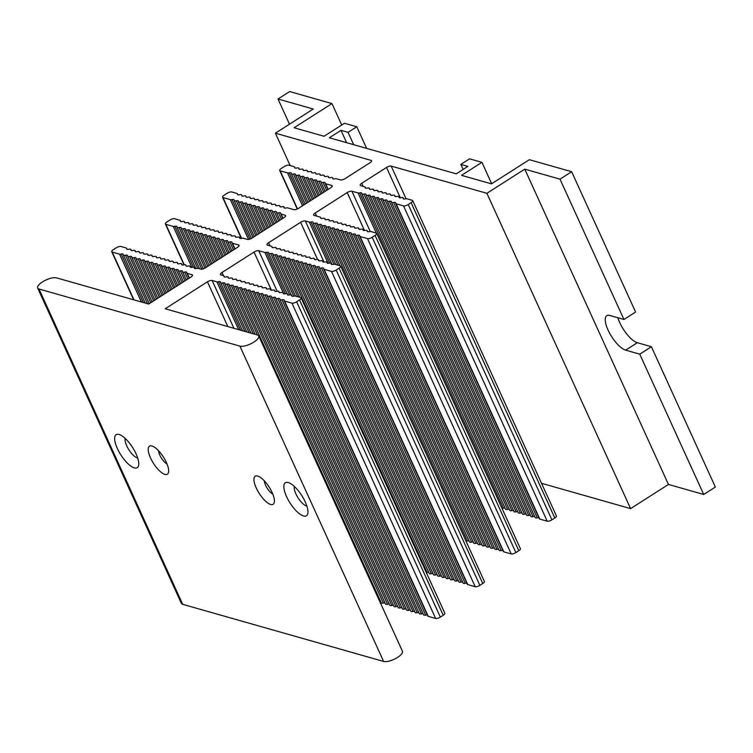 <?xml version="1.0" encoding="UTF-8"?>
<svg xmlns="http://www.w3.org/2000/svg" width="753" height="753" viewBox="0 0 753 753"><rect width="100%" height="100%" fill="white"/><g stroke="black" fill="none" stroke-linecap="round" stroke-linejoin="round"><path stroke-width="1.13" d="M288.295 482.56A19.578 6.937 57.4 0 1 288.371 482.588A19.578 6.937 57.4 0 1 301.755 495.54A19.578 6.937 57.4 0 1 307.873 513.132A19.578 6.937 57.4 0 1 303.525 515.984A19.578 6.937 57.4 0 1 286.564 496.622A19.578 6.937 57.4 0 1 288.295 482.56M294.367 486.485A12.189 4.32 -122.6 0 0 297.868 497.526A12.189 4.32 -122.6 0 0 306.471 505.96A12.189 4.32 -122.6 0 0 306.866 506.054M257.714 476.065A16.622 5.892 57.4 0 1 257.79 476.084A16.622 5.892 57.4 0 1 269.15 487.087A16.622 5.892 57.4 0 1 274.346 502.025A16.622 5.892 57.4 0 1 270.647 504.444A16.622 5.892 57.4 0 1 256.255 488A16.622 5.892 57.4 0 1 257.714 476.065M151.974 446.002A16.622 5.892 57.4 0 1 152.04 446.03A16.622 5.892 57.4 0 1 163.401 457.024A16.622 5.892 57.4 0 1 168.597 471.962A16.622 5.892 57.4 0 1 164.907 474.381A16.622 5.892 57.4 0 1 150.506 457.937A16.622 5.892 57.4 0 1 151.974 446.002M119.096 434.462A19.578 6.937 57.4 0 1 119.172 434.49A19.578 6.937 57.4 0 1 132.556 447.442A19.578 6.937 57.4 0 1 138.684 465.034A19.578 6.937 57.4 0 1 134.326 467.886A19.578 6.937 57.4 0 1 117.374 448.524A19.578 6.937 57.4 0 1 119.096 434.462M125.177 438.387A12.189 4.32 -122.6 0 0 128.669 449.428A12.189 4.32 -122.6 0 0 137.281 457.862A12.189 4.32 -122.6 0 0 137.667 457.956M38.996 289.011L239.925 346.126A11.088 3.85 -24.5 0 0 252.161 343.095A11.088 3.85 -24.5 0 0 258.74 335.951L402.441 651.27A11.088 3.85 -24.5 0 1 395.862 658.414A11.088 3.85 -24.5 0 1 383.616 661.445L182.697 604.33L38.996 289.011A11.088 3.85 155.5 0 1 37.65 288.023A11.088 3.85 155.5 0 1 42.45 281.923A11.088 3.85 155.5 0 1 56.475 277.857L148.652 304.052L190.876 277.095A3.699 1.28 -24.5 0 0 192.467 275.061A3.699 1.28 -24.5 0 0 192.024 274.732L187.262 273.386A3.699 1.28 155.5 0 1 186.81 273.057A3.699 1.28 155.5 0 1 186.791 272.708A3.699 1.28 155.5 0 0 186.763 272.37A3.699 1.28 155.5 0 0 184.673 272.106A3.699 1.28 155.5 0 1 182.584 271.852A3.699 1.28 155.5 0 1 182.555 271.513A3.699 1.28 155.5 0 0 182.537 271.165A3.699 1.28 155.5 0 0 180.447 270.911A3.699 1.28 155.5 0 1 178.348 270.647A3.699 1.28 155.5 0 1 178.329 270.308A3.699 1.28 155.5 0 0 178.301 269.96A3.699 1.28 155.5 0 0 176.211 269.706A3.699 1.28 155.5 0 1 174.122 269.452A3.699 1.28 155.5 0 1 174.094 269.103A3.699 1.28 155.5 0 0 174.075 268.755A3.699 1.28 155.5 0 0 171.985 268.501A3.699 1.28 155.5 0 1 169.896 268.247A3.699 1.28 155.5 0 1 169.867 267.899A3.699 1.28 155.5 0 0 169.839 267.56A3.699 1.28 155.5 0 0 167.75 267.296A3.699 1.28 155.5 0 1 165.66 267.042A3.699 1.28 155.5 0 1 165.641 266.703A3.699 1.28 155.5 0 0 165.613 266.355A3.699 1.28 155.5 0 0 163.523 266.101A3.699 1.28 155.5 0 1 161.434 265.837A3.699 1.28 155.5 0 1 161.406 265.498A3.699 1.28 155.5 0 0 161.387 265.15A3.699 1.28 155.5 0 0 159.297 264.896A3.699 1.28 155.5 0 1 157.208 264.642A3.699 1.28 155.5 0 1 157.179 264.294A3.699 1.28 155.5 0 0 157.151 263.945A3.699 1.28 155.5 0 0 155.062 263.691A3.699 1.28 155.5 0 1 152.972 263.437A3.699 1.28 155.5 0 1 152.944 263.089A3.699 1.28 155.5 0 0 152.925 262.75A3.699 1.28 155.5 0 0 150.835 262.486A3.699 1.28 155.5 0 1 148.746 262.232A3.699 1.28 155.5 0 1 148.718 261.893A3.699 1.28 155.5 0 0 148.689 261.545A3.699 1.28 155.5 0 0 146.6 261.291A3.699 1.28 155.5 0 1 144.51 261.027A3.699 1.28 155.5 0 1 144.491 260.689A3.699 1.28 155.5 0 0 144.463 260.34A3.699 1.28 155.5 0 0 142.373 260.086A3.699 1.28 155.5 0 1 140.284 259.832A3.699 1.28 155.5 0 1 140.256 259.484A3.699 1.28 155.5 0 0 140.237 259.136A3.699 1.28 155.5 0 0 138.147 258.881A3.699 1.28 155.5 0 1 136.058 258.627A3.699 1.28 155.5 0 1 136.029 258.279A3.699 1.28 155.5 0 0 136.001 257.94A3.699 1.28 155.5 0 0 133.912 257.677A3.699 1.28 155.5 0 1 131.822 257.422A3.699 1.28 155.5 0 1 131.803 257.084A3.699 1.28 155.5 0 0 131.775 256.735A3.699 1.28 155.5 0 0 129.685 256.481A3.699 1.28 155.5 0 1 127.596 256.218A3.699 1.28 155.5 0 1 127.568 255.879A3.699 1.28 155.5 0 0 127.539 255.531A3.699 1.28 155.5 0 0 125.45 255.276A3.699 1.28 155.5 0 1 123.36 255.022A3.699 1.28 155.5 0 1 123.341 254.674A3.699 1.28 155.5 0 0 123.313 254.326A3.699 1.28 155.5 0 0 121.224 254.072A3.699 1.28 155.5 0 1 119.586 254.147L112.178 252.039A3.699 1.28 -24.5 0 1 111.736 251.709A3.699 1.28 -24.5 0 1 113.327 249.676L116.244 247.822A3.699 1.28 -24.5 0 1 120.913 246.466L126.203 247.963A3.699 1.28 155.5 0 1 126.655 248.292A3.699 1.28 155.5 0 1 126.683 248.641A3.699 1.28 155.5 0 0 126.702 248.979A3.699 1.28 155.5 0 0 128.791 249.243A3.699 1.28 155.5 0 1 130.881 249.497A3.699 1.28 155.5 0 1 130.909 249.836A3.699 1.28 155.5 0 0 130.937 250.184A3.699 1.28 155.5 0 0 133.027 250.438A3.699 1.28 155.5 0 1 135.116 250.693A3.699 1.28 155.5 0 1 135.135 251.041A3.699 1.28 155.5 0 0 135.163 251.389A3.699 1.28 155.5 0 0 137.253 251.643A3.699 1.28 155.5 0 1 139.343 251.897A3.699 1.28 155.5 0 1 139.371 252.246A3.699 1.28 155.5 0 0 139.399 252.594A3.699 1.28 155.5 0 0 141.489 252.848A3.699 1.28 155.5 0 1 143.578 253.102A3.699 1.28 155.5 0 1 143.597 253.45A3.699 1.28 155.5 0 0 143.625 253.789A3.699 1.28 155.5 0 0 145.715 254.053A3.699 1.28 155.5 0 1 147.804 254.307A3.699 1.28 155.5 0 1 147.833 254.646A3.699 1.28 155.5 0 0 147.852 254.994A3.699 1.28 155.5 0 0 149.941 255.248A3.699 1.28 155.5 0 1 152.031 255.502A3.699 1.28 155.5 0 1 152.059 255.851A3.699 1.28 155.5 0 0 152.087 256.199A3.699 1.28 155.5 0 0 154.177 256.453A3.699 1.28 155.5 0 1 156.266 256.707A3.699 1.28 155.5 0 1 156.285 257.055A3.699 1.28 155.5 0 0 156.313 257.404A3.699 1.28 155.5 0 0 158.403 257.658A3.699 1.28 155.5 0 1 160.493 257.912A3.699 1.28 155.5 0 1 160.521 258.26A3.699 1.28 155.5 0 0 160.54 258.599A3.699 1.28 155.5 0 0 162.639 258.863A3.699 1.28 155.5 0 1 164.728 259.117A3.699 1.28 155.5 0 1 164.747 259.456A3.699 1.28 155.5 0 0 164.775 259.804A3.699 1.28 155.5 0 0 166.865 260.058A3.699 1.28 155.5 0 1 168.954 260.312A3.699 1.28 155.5 0 1 168.983 260.66A3.699 1.28 155.5 0 0 169.001 261.009A3.699 1.28 155.5 0 0 171.091 261.263A3.699 1.28 155.5 0 1 173.181 261.517A3.699 1.28 155.5 0 1 173.209 261.865A3.699 1.28 155.5 0 0 173.237 262.213A3.699 1.28 155.5 0 0 175.327 262.468A3.699 1.28 155.5 0 1 177.416 262.722A3.699 1.28 155.5 0 1 177.435 263.07A3.699 1.28 155.5 0 0 177.463 263.409A3.699 1.28 155.5 0 0 179.553 263.672A3.699 1.28 155.5 0 1 181.642 263.926A3.699 1.28 155.5 0 1 181.671 264.265A3.699 1.28 155.5 0 0 181.689 264.614A3.699 1.28 155.5 0 0 183.779 264.868A3.699 1.28 155.5 0 1 185.878 265.131A3.699 1.28 155.5 0 1 185.897 265.47A3.699 1.28 155.5 0 0 185.925 265.818A3.699 1.28 155.5 0 0 188.015 266.073A3.699 1.28 155.5 0 1 190.104 266.327A3.699 1.28 155.5 0 1 190.132 266.675A3.699 1.28 155.5 0 0 190.151 267.023A3.699 1.28 155.5 0 0 192.241 267.277A3.699 1.28 155.5 0 1 194.33 267.531A3.699 1.28 155.5 0 1 194.359 267.88A3.699 1.28 155.5 0 0 194.387 268.219A3.699 1.28 155.5 0 0 196.477 268.482A3.699 1.28 155.5 0 1 198.114 268.407L200.759 269.16A3.699 1.28 155.5 0 0 205.428 267.804L237.459 247.351A3.699 1.28 -24.5 0 0 239.059 245.318A3.699 1.28 -24.5 0 0 238.616 244.989L232.442 243.238A3.699 1.28 155.5 0 1 231.99 242.908A3.699 1.28 155.5 0 1 231.971 242.56A3.699 1.28 155.5 0 0 231.943 242.212A3.699 1.28 155.5 0 0 229.853 241.958A3.699 1.28 155.5 0 1 227.764 241.704A3.699 1.28 155.5 0 1 227.735 241.355A3.699 1.28 155.5 0 0 227.717 241.016A3.699 1.28 155.5 0 0 225.627 240.762A3.699 1.28 155.5 0 1 223.537 240.499A3.699 1.28 155.5 0 1 223.509 240.16A3.699 1.28 155.5 0 0 223.481 239.812A3.699 1.28 155.5 0 0 221.391 239.558A3.699 1.28 155.5 0 1 219.302 239.303A3.699 1.28 155.5 0 1 219.283 238.955A3.699 1.28 155.5 0 0 219.255 238.607A3.699 1.28 155.5 0 0 217.165 238.353A3.699 1.28 155.5 0 1 215.076 238.099A3.699 1.28 155.5 0 1 215.047 237.75A3.699 1.28 155.5 0 0 215.019 237.402A3.699 1.28 155.5 0 0 212.93 237.148A3.699 1.28 155.5 0 1 210.84 236.894A3.699 1.28 155.5 0 1 210.821 236.546A3.699 1.28 155.5 0 0 210.793 236.207A3.699 1.28 155.5 0 0 208.703 235.953A3.699 1.28 155.5 0 1 206.614 235.689A3.699 1.28 155.5 0 1 206.586 235.35A3.699 1.28 155.5 0 0 206.567 235.002A3.699 1.28 155.5 0 0 204.477 234.748A3.699 1.28 155.5 0 1 202.388 234.494A3.699 1.28 155.5 0 1 202.359 234.145A3.699 1.28 155.5 0 0 202.331 233.797A3.699 1.28 155.5 0 0 200.242 233.543A3.699 1.28 155.5 0 1 198.152 233.289A3.699 1.28 155.5 0 1 198.133 232.941A3.699 1.28 155.5 0 0 198.105 232.592A3.699 1.28 155.5 0 0 196.015 232.338A3.699 1.28 155.5 0 1 193.926 232.084A3.699 1.28 155.5 0 1 193.898 231.736A3.699 1.28 155.5 0 0 193.879 231.397A3.699 1.28 155.5 0 0 191.78 231.143A3.699 1.28 155.5 0 1 189.69 230.879A3.699 1.28 155.5 0 1 189.671 230.54A3.699 1.28 155.5 0 0 189.643 230.192A3.699 1.28 155.5 0 0 187.553 229.938A3.699 1.28 155.5 0 1 185.464 229.684A3.699 1.28 155.5 0 1 185.436 229.336A3.699 1.28 155.5 0 0 185.417 228.987A3.699 1.28 155.5 0 0 183.327 228.733A3.699 1.28 155.5 0 1 181.238 228.479A3.699 1.28 155.5 0 1 181.209 228.131A3.699 1.28 155.5 0 0 181.181 227.782A3.699 1.28 155.5 0 0 179.092 227.528A3.699 1.28 155.5 0 1 177.002 227.274A3.699 1.28 155.5 0 1 176.983 226.926A3.699 1.28 155.5 0 0 176.955 226.587A3.699 1.28 155.5 0 0 174.865 226.333A3.699 1.28 155.5 0 1 173.228 226.399L165.82 224.3A3.699 1.28 -24.5 0 1 165.368 223.97A3.699 1.28 -24.5 0 1 166.968 221.937L169.886 220.074A3.699 1.28 -24.5 0 1 174.555 218.718L179.845 220.224A3.699 1.28 155.5 0 1 180.296 220.544A3.699 1.28 155.5 0 1 180.325 220.893A3.699 1.28 155.5 0 0 180.344 221.241A3.699 1.28 155.5 0 0 182.433 221.495A3.699 1.28 155.5 0 1 184.523 221.749A3.699 1.28 155.5 0 1 184.551 222.097A3.699 1.28 155.5 0 0 184.579 222.436A3.699 1.28 155.5 0 0 186.669 222.7A3.699 1.28 155.5 0 1 188.758 222.954A3.699 1.28 155.5 0 1 188.777 223.302A3.699 1.28 155.5 0 0 188.805 223.641A3.699 1.28 155.5 0 0 190.895 223.895A3.699 1.28 155.5 0 1 192.984 224.159A3.699 1.28 155.5 0 1 193.013 224.498A3.699 1.28 155.5 0 0 193.032 224.846A3.699 1.28 155.5 0 0 195.121 225.1A3.699 1.28 155.5 0 1 197.211 225.354A3.699 1.28 155.5 0 1 197.239 225.702A3.699 1.28 155.5 0 0 197.267 226.051A3.699 1.28 155.5 0 0 199.357 226.305A3.699 1.28 155.5 0 1 201.446 226.559A3.699 1.28 155.5 0 1 201.475 226.907A3.699 1.28 155.5 0 0 201.493 227.246A3.699 1.28 155.5 0 0 203.583 227.51A3.699 1.28 155.5 0 1 205.673 227.764A3.699 1.28 155.5 0 1 205.701 228.112A3.699 1.28 155.5 0 0 205.729 228.451A3.699 1.28 155.5 0 0 207.819 228.705A3.699 1.28 155.5 0 1 209.908 228.968A3.699 1.28 155.5 0 1 209.927 229.307A3.699 1.28 155.5 0 0 209.955 229.656A3.699 1.28 155.5 0 0 212.045 229.91A3.699 1.28 155.5 0 1 214.134 230.164A3.699 1.28 155.5 0 1 214.163 230.512A3.699 1.28 155.5 0 0 214.181 230.86A3.699 1.28 155.5 0 0 216.271 231.115A3.699 1.28 155.5 0 1 218.361 231.369A3.699 1.28 155.5 0 1 218.389 231.717A3.699 1.28 155.5 0 0 218.417 232.056A3.699 1.28 155.5 0 0 220.507 232.319A3.699 1.28 155.5 0 1 222.596 232.573A3.699 1.28 155.5 0 1 222.624 232.922A3.699 1.28 155.5 0 0 222.643 233.261A3.699 1.28 155.5 0 0 224.733 233.515A3.699 1.28 155.5 0 1 226.822 233.778A3.699 1.28 155.5 0 1 226.851 234.117A3.699 1.28 155.5 0 0 226.879 234.465A3.699 1.28 155.5 0 0 228.968 234.72A3.699 1.28 155.5 0 1 231.058 234.974A3.699 1.28 155.5 0 1 231.077 235.322A3.699 1.28 155.5 0 0 231.105 235.67A3.699 1.28 155.5 0 0 233.195 235.924A3.699 1.28 155.5 0 1 235.284 236.178A3.699 1.28 155.5 0 1 235.312 236.527A3.699 1.28 155.5 0 0 235.331 236.875A3.699 1.28 155.5 0 0 237.421 237.129A3.699 1.28 155.5 0 1 239.51 237.383A3.699 1.28 155.5 0 1 239.539 237.732A3.699 1.28 155.5 0 0 239.567 238.07A3.699 1.28 155.5 0 0 241.657 238.325A3.699 1.28 155.5 0 1 243.294 238.259L247.351 239.407A3.699 1.28 155.5 0 0 252.02 238.052L284.05 217.598A3.699 1.28 -24.5 0 0 285.651 215.565A3.699 1.28 -24.5 0 0 285.199 215.236L281.151 214.087A3.699 1.28 155.5 0 1 280.7 213.758A3.699 1.28 155.5 0 1 280.671 213.41A3.699 1.28 155.5 0 0 280.653 213.071A3.699 1.28 155.5 0 0 278.563 212.817A3.699 1.28 155.5 0 1 276.473 212.553A3.699 1.28 155.5 0 1 276.445 212.214A3.699 1.28 155.5 0 0 276.417 211.866A3.699 1.28 155.5 0 0 274.327 211.612A3.699 1.28 155.5 0 1 272.238 211.358A3.699 1.28 155.5 0 1 272.219 211.009A3.699 1.28 155.5 0 0 272.191 210.661A3.699 1.28 155.5 0 0 270.101 210.407A3.699 1.28 155.5 0 1 268.012 210.153A3.699 1.28 155.5 0 1 267.983 209.805A3.699 1.28 155.5 0 0 267.955 209.466A3.699 1.28 155.5 0 0 265.865 209.202A3.699 1.28 155.5 0 1 263.776 208.948A3.699 1.28 155.5 0 1 263.757 208.6A3.699 1.28 155.5 0 0 263.729 208.261A3.699 1.28 155.5 0 0 261.639 208.007A3.699 1.28 155.5 0 1 259.55 207.743A3.699 1.28 155.5 0 1 259.521 207.404A3.699 1.28 155.5 0 0 259.503 207.056A3.699 1.28 155.5 0 0 257.413 206.802A3.699 1.28 155.5 0 1 255.323 206.548A3.699 1.28 155.5 0 1 255.295 206.2A3.699 1.28 155.5 0 0 255.267 205.851A3.699 1.28 155.5 0 0 253.177 205.597A3.699 1.28 155.5 0 1 251.088 205.343A3.699 1.28 155.5 0 1 251.069 204.995A3.699 1.28 155.5 0 0 251.041 204.656A3.699 1.28 155.5 0 0 248.951 204.392A3.699 1.28 155.5 0 1 246.862 204.138A3.699 1.28 155.5 0 1 246.833 203.79A3.699 1.28 155.5 0 0 246.815 203.451A3.699 1.28 155.5 0 0 244.716 203.197A3.699 1.28 155.5 0 1 242.626 202.934A3.699 1.28 155.5 0 1 242.607 202.595A3.699 1.28 155.5 0 0 242.579 202.246A3.699 1.28 155.5 0 0 240.489 201.992A3.699 1.28 155.5 0 1 238.4 201.738A3.699 1.28 155.5 0 1 238.372 201.39A3.699 1.28 155.5 0 0 238.353 201.042A3.699 1.28 155.5 0 0 236.263 200.787A3.699 1.28 155.5 0 1 234.174 200.533A3.699 1.28 155.5 0 1 234.145 200.185A3.699 1.28 155.5 0 0 234.117 199.846A3.699 1.28 155.5 0 0 232.028 199.583A3.699 1.28 155.5 0 1 230.39 199.658L222.992 197.55A3.699 1.28 -24.5 0 1 222.54 197.23A3.699 1.28 -24.5 0 1 224.14 195.196L227.048 193.333A3.699 1.28 -24.5 0 1 231.726 191.977L237.007 193.474A3.699 1.28 155.5 0 1 237.459 193.803A3.699 1.28 155.5 0 1 237.487 194.152A3.699 1.28 155.5 0 0 237.515 194.5A3.699 1.28 155.5 0 0 239.605 194.754A3.699 1.28 155.5 0 1 241.694 195.008A3.699 1.28 155.5 0 1 241.713 195.356A3.699 1.28 155.5 0 0 241.741 195.695A3.699 1.28 155.5 0 0 243.831 195.959A3.699 1.28 155.5 0 1 245.92 196.213A3.699 1.28 155.5 0 1 245.949 196.552A3.699 1.28 155.5 0 0 245.967 196.9A3.699 1.28 155.5 0 0 248.057 197.154A3.699 1.28 155.5 0 1 250.147 197.408A3.699 1.28 155.5 0 1 250.175 197.757A3.699 1.28 155.5 0 0 250.203 198.105A3.699 1.28 155.5 0 0 252.293 198.359A3.699 1.28 155.5 0 1 254.382 198.613A3.699 1.28 155.5 0 1 254.41 198.961A3.699 1.28 155.5 0 0 254.429 199.31A3.699 1.28 155.5 0 0 256.519 199.564A3.699 1.28 155.5 0 1 258.608 199.818A3.699 1.28 155.5 0 1 258.637 200.166A3.699 1.28 155.5 0 0 258.665 200.505A3.699 1.28 155.5 0 0 260.754 200.769A3.699 1.28 155.5 0 1 262.844 201.023A3.699 1.28 155.5 0 1 262.863 201.362A3.699 1.28 155.5 0 0 262.891 201.71A3.699 1.28 155.5 0 0 264.981 201.964A3.699 1.28 155.5 0 1 267.07 202.218A3.699 1.28 155.5 0 1 267.099 202.566A3.699 1.28 155.5 0 0 267.117 202.915A3.699 1.28 155.5 0 0 269.207 203.169A3.699 1.28 155.5 0 1 271.296 203.423A3.699 1.28 155.5 0 1 271.325 203.771A3.699 1.28 155.5 0 0 271.353 204.119A3.699 1.28 155.5 0 0 273.443 204.374A3.699 1.28 155.5 0 1 275.532 204.628A3.699 1.28 155.5 0 1 275.56 204.976A3.699 1.28 155.5 0 0 275.579 205.315A3.699 1.28 155.5 0 0 277.669 205.578A3.699 1.28 155.5 0 1 279.758 205.833A3.699 1.28 155.5 0 1 279.787 206.171A3.699 1.28 155.5 0 0 279.815 206.52A3.699 1.28 155.5 0 0 281.904 206.774A3.699 1.28 155.5 0 1 283.994 207.028A3.699 1.28 155.5 0 1 284.013 207.376A3.699 1.28 155.5 0 0 284.041 207.724A3.699 1.28 155.5 0 0 286.131 207.979A3.699 1.28 155.5 0 1 287.768 207.903L293.943 209.663A3.699 1.28 155.5 0 0 298.612 208.299L330.642 187.855A3.699 1.28 -24.5 0 0 332.242 185.822A3.699 1.28 -24.5 0 0 331.791 185.492L325.625 183.741A3.699 1.28 155.5 0 1 325.174 183.412A3.699 1.28 155.5 0 1 325.155 183.064A3.699 1.28 155.5 0 0 325.127 182.715A3.699 1.28 155.5 0 0 323.037 182.461A3.699 1.28 155.5 0 1 320.947 182.207A3.699 1.28 155.5 0 1 320.919 181.859A3.699 1.28 155.5 0 0 320.891 181.52A3.699 1.28 155.5 0 0 318.801 181.257A3.699 1.28 155.5 0 1 316.712 181.002A3.699 1.28 155.5 0 1 316.693 180.664A3.699 1.28 155.5 0 0 316.665 180.315A3.699 1.28 155.5 0 0 314.575 180.061A3.699 1.28 155.5 0 1 312.486 179.798A3.699 1.28 155.5 0 1 312.457 179.459A3.699 1.28 155.5 0 0 312.439 179.11A3.699 1.28 155.5 0 0 310.349 178.856A3.699 1.28 155.5 0 1 308.259 178.602A3.699 1.28 155.5 0 1 308.231 178.254A3.699 1.28 155.5 0 0 308.203 177.906A3.699 1.28 155.5 0 0 306.113 177.652A3.699 1.28 155.5 0 1 304.024 177.397A3.699 1.28 155.5 0 1 304.005 177.049A3.699 1.28 155.5 0 0 303.977 176.71A3.699 1.28 155.5 0 0 301.887 176.447A3.699 1.28 155.5 0 1 299.798 176.193A3.699 1.28 155.5 0 1 299.769 175.854A3.699 1.28 155.5 0 0 299.75 175.505A3.699 1.28 155.5 0 0 297.651 175.251A3.699 1.28 155.5 0 1 295.562 174.988A3.699 1.28 155.5 0 1 295.543 174.649A3.699 1.28 155.5 0 0 295.515 174.301A3.699 1.28 155.5 0 0 293.425 174.047A3.699 1.28 155.5 0 1 291.336 173.792A3.699 1.28 155.5 0 1 291.307 173.444A3.699 1.28 155.5 0 0 291.289 173.096A3.699 1.28 155.5 0 0 289.199 172.842A3.699 1.28 155.5 0 1 287.552 172.917L280.154 170.809A3.699 1.28 -24.5 0 1 279.702 170.479A3.699 1.28 -24.5 0 1 281.302 168.446L284.22 166.592A3.699 1.28 -24.5 0 1 288.888 165.236L294.178 166.733A3.699 1.28 155.5 0 1 294.63 167.062A3.699 1.28 155.5 0 1 294.649 167.411A3.699 1.28 155.5 0 0 294.677 167.75A3.699 1.28 155.5 0 0 296.767 168.013A3.699 1.28 155.5 0 1 298.856 168.267A3.699 1.28 155.5 0 1 298.885 168.606A3.699 1.28 155.5 0 0 298.903 168.954A3.699 1.28 155.5 0 0 300.993 169.209A3.699 1.28 155.5 0 1 303.082 169.472A3.699 1.28 155.5 0 1 303.111 169.811A3.699 1.28 155.5 0 0 303.139 170.159A3.699 1.28 155.5 0 0 305.229 170.413A3.699 1.28 155.5 0 1 307.318 170.667A3.699 1.28 155.5 0 1 307.346 171.016A3.699 1.28 155.5 0 0 307.365 171.364A3.699 1.28 155.5 0 0 309.455 171.618A3.699 1.28 155.5 0 1 311.544 171.872A3.699 1.28 155.5 0 1 311.573 172.221A3.699 1.28 155.5 0 0 311.601 172.559A3.699 1.28 155.5 0 0 313.69 172.823A3.699 1.28 155.5 0 1 315.78 173.077A3.699 1.28 155.5 0 1 315.799 173.416A3.699 1.28 155.5 0 0 315.827 173.764A3.699 1.28 155.5 0 0 317.917 174.018A3.699 1.28 155.5 0 1 320.006 174.282A3.699 1.28 155.5 0 1 320.034 174.621A3.699 1.28 155.5 0 0 320.053 174.969A3.699 1.28 155.5 0 0 322.143 175.223A3.699 1.28 155.5 0 1 324.232 175.477A3.699 1.28 155.5 0 1 324.261 175.826A3.699 1.28 155.5 0 0 324.289 176.174A3.699 1.28 155.5 0 0 326.378 176.428A3.699 1.28 155.5 0 1 328.468 176.682A3.699 1.28 155.5 0 1 328.487 177.03A3.699 1.28 155.5 0 0 328.515 177.369A3.699 1.28 155.5 0 0 330.605 177.633A3.699 1.28 155.5 0 1 332.694 177.887A3.699 1.28 155.5 0 1 332.722 178.226A3.699 1.28 155.5 0 0 332.751 178.574A3.699 1.28 155.5 0 0 334.84 178.828A3.699 1.28 155.5 0 1 336.478 178.762L340.525 179.911A3.699 1.28 155.5 0 0 345.203 178.555L369.958 162.752A3.699 1.28 -24.5 0 0 371.558 160.718A3.699 1.28 -24.5 0 0 371.107 160.389L275.4 133.187L290.178 165.594M623.945 319.47L560.006 179.158L524.756 169.133L668.457 484.452L703.707 494.476L639.758 354.155L625.658 350.154A20.322 7.201 -122.6 0 1 609.723 333.381A20.322 7.201 -122.6 0 1 606.814 315.676A20.322 7.201 -122.6 0 1 609.845 315.469L623.945 319.47L635.598 312.034L571.649 171.722L529.35 159.692L491.493 183.864L461.533 175.345L481.92 162.337L469.58 158.827L460.845 164.408L467.895 166.413L456.252 173.849L329.353 137.771L340.996 130.335L348.046 132.34L356.781 126.758L344.45 123.257L324.063 136.265L294.103 127.756L331.96 103.585L289.66 91.555L278.008 98.991L313.257 109.016L275.4 133.187M617.846 317.738A20.322 7.201 -122.6 0 0 637.302 342.709L651.401 346.719L639.758 354.155M703.707 494.476L715.35 487.04L651.401 346.719M560.006 179.158L571.649 171.722M289.491 124.189L278.008 98.991M341.721 124.998L331.96 103.585M366.636 148.369L356.781 126.758M353.675 144.689L348.046 132.34M346.625 142.684L340.996 130.335M463.142 169.444L460.845 164.408M491.681 183.751L481.92 162.337M524.756 169.133L486.899 193.305L391.193 166.102A3.699 1.28 155.5 0 0 386.524 167.458L361.769 183.261A3.699 1.28 -24.5 0 0 360.169 185.294A3.699 1.28 -24.5 0 0 360.621 185.624L364.678 186.772A3.699 1.28 -24.5 0 1 365.13 187.102A3.699 1.28 -24.5 0 1 365.149 187.45A3.699 1.28 -24.5 0 0 365.177 187.798A3.699 1.28 -24.5 0 0 367.266 188.052A3.699 1.28 -24.5 0 1 369.356 188.306A3.699 1.28 -24.5 0 1 369.384 188.655A3.699 1.28 -24.5 0 0 369.403 188.994A3.699 1.28 -24.5 0 0 371.493 189.257A3.699 1.28 -24.5 0 1 373.582 189.511A3.699 1.28 -24.5 0 1 373.61 189.85A3.699 1.28 -24.5 0 0 373.639 190.198A3.699 1.28 -24.5 0 0 375.728 190.453A3.699 1.28 -24.5 0 1 377.818 190.707A3.699 1.28 -24.5 0 1 377.837 191.055A3.699 1.28 -24.5 0 0 377.865 191.403A3.699 1.28 -24.5 0 0 379.954 191.657A3.699 1.28 -24.5 0 1 382.044 191.911A3.699 1.28 -24.5 0 1 382.072 192.26A3.699 1.28 -24.5 0 0 382.091 192.608A3.699 1.28 -24.5 0 0 384.181 192.862A3.699 1.28 -24.5 0 1 386.28 193.116A3.699 1.28 -24.5 0 1 386.298 193.465A3.699 1.28 -24.5 0 0 386.327 193.803A3.699 1.28 -24.5 0 0 388.416 194.067A3.699 1.28 -24.5 0 1 390.506 194.321A3.699 1.28 -24.5 0 1 390.534 194.66A3.699 1.28 -24.5 0 0 390.553 195.008A3.699 1.28 -24.5 0 0 392.642 195.262A3.699 1.28 -24.5 0 1 394.732 195.516A3.699 1.28 -24.5 0 1 394.76 195.865A3.699 1.28 -24.5 0 0 394.788 196.213A3.699 1.28 -24.5 0 0 396.878 196.467A3.699 1.28 -24.5 0 1 398.968 196.721A3.699 1.28 -24.5 0 1 398.986 197.07A3.699 1.28 -24.5 0 0 399.015 197.418A3.699 1.28 -24.5 0 0 401.104 197.672A3.699 1.28 -24.5 0 1 403.194 197.926A3.699 1.28 -24.5 0 1 403.222 198.274A3.699 1.28 -24.5 0 0 403.241 198.613A3.699 1.28 -24.5 0 0 405.33 198.877A3.699 1.28 -24.5 0 1 406.978 198.801L412.258 200.307A3.699 1.28 155.5 0 1 412.71 200.627A3.699 1.28 155.5 0 1 411.11 202.661L408.201 204.524A3.699 1.28 155.5 0 1 403.523 205.88L396.125 203.781A3.699 1.28 -24.5 0 1 395.673 203.451A3.699 1.28 -24.5 0 1 395.645 203.103A3.699 1.28 -24.5 0 0 395.626 202.764A3.699 1.28 -24.5 0 0 393.537 202.501A3.699 1.28 -24.5 0 1 391.447 202.246A3.699 1.28 -24.5 0 1 391.419 201.898A3.699 1.28 -24.5 0 0 391.391 201.559A3.699 1.28 -24.5 0 0 389.301 201.305A3.699 1.28 -24.5 0 1 387.211 201.042A3.699 1.28 -24.5 0 1 387.193 200.703A3.699 1.28 -24.5 0 0 387.164 200.354A3.699 1.28 -24.5 0 0 385.075 200.1A3.699 1.28 -24.5 0 1 382.985 199.846A3.699 1.28 -24.5 0 1 382.957 199.498A3.699 1.28 -24.5 0 0 382.938 199.15A3.699 1.28 -24.5 0 0 380.849 198.896A3.699 1.28 -24.5 0 1 378.75 198.641A3.699 1.28 -24.5 0 1 378.731 198.293A3.699 1.28 -24.5 0 0 378.703 197.954A3.699 1.28 -24.5 0 0 376.613 197.691A3.699 1.28 -24.5 0 1 374.523 197.437A3.699 1.28 -24.5 0 1 374.495 197.088A3.699 1.28 -24.5 0 0 374.476 196.749A3.699 1.28 -24.5 0 0 372.387 196.495A3.699 1.28 -24.5 0 1 370.297 196.232A3.699 1.28 -24.5 0 1 370.269 195.893A3.699 1.28 -24.5 0 0 370.241 195.545A3.699 1.28 -24.5 0 0 368.151 195.291A3.699 1.28 -24.5 0 1 366.062 195.036A3.699 1.28 -24.5 0 1 366.043 194.688A3.699 1.28 -24.5 0 0 366.014 194.34A3.699 1.28 -24.5 0 0 363.925 194.086A3.699 1.28 -24.5 0 1 361.835 193.832A3.699 1.28 -24.5 0 1 361.807 193.483A3.699 1.28 -24.5 0 0 361.788 193.144A3.699 1.28 -24.5 0 0 359.699 192.881A3.699 1.28 -24.5 0 1 358.051 192.956L351.886 191.206A3.699 1.28 155.5 0 0 347.208 192.561L315.178 213.014A3.699 1.28 -24.5 0 0 313.577 215.047A3.699 1.28 -24.5 0 0 314.029 215.377L320.204 217.128A3.699 1.28 -24.5 0 1 320.646 217.457A3.699 1.28 -24.5 0 1 320.674 217.796A3.699 1.28 -24.5 0 0 320.703 218.144A3.699 1.28 -24.5 0 0 322.792 218.398A3.699 1.28 -24.5 0 1 324.882 218.652A3.699 1.28 -24.5 0 1 324.901 219.001A3.699 1.28 -24.5 0 0 324.929 219.349A3.699 1.28 -24.5 0 0 327.018 219.603A3.699 1.28 -24.5 0 1 329.108 219.857A3.699 1.28 -24.5 0 1 329.136 220.205A3.699 1.28 -24.5 0 0 329.155 220.554A3.699 1.28 -24.5 0 0 331.245 220.808A3.699 1.28 -24.5 0 1 333.344 221.062A3.699 1.28 -24.5 0 1 333.363 221.41A3.699 1.28 -24.5 0 0 333.391 221.749A3.699 1.28 -24.5 0 0 335.48 222.003A3.699 1.28 -24.5 0 1 337.57 222.267A3.699 1.28 -24.5 0 1 337.598 222.606A3.699 1.28 -24.5 0 0 337.617 222.954A3.699 1.28 -24.5 0 0 339.707 223.208A3.699 1.28 -24.5 0 1 341.796 223.462A3.699 1.28 -24.5 0 1 341.824 223.81A3.699 1.28 -24.5 0 0 341.853 224.159A3.699 1.28 -24.5 0 0 343.942 224.413A3.699 1.28 -24.5 0 1 346.032 224.667A3.699 1.28 -24.5 0 1 346.051 225.015A3.699 1.28 -24.5 0 0 346.079 225.363A3.699 1.28 -24.5 0 0 348.168 225.618A3.699 1.28 -24.5 0 1 350.258 225.872A3.699 1.28 -24.5 0 1 350.286 226.22A3.699 1.28 -24.5 0 0 350.305 226.559A3.699 1.28 -24.5 0 0 352.395 226.813A3.699 1.28 -24.5 0 1 354.484 227.077A3.699 1.28 -24.5 0 1 354.512 227.415A3.699 1.28 -24.5 0 0 354.541 227.764A3.699 1.28 -24.5 0 0 356.63 228.018A3.699 1.28 -24.5 0 1 358.72 228.272A3.699 1.28 -24.5 0 1 358.748 228.62A3.699 1.28 -24.5 0 0 358.767 228.968A3.699 1.28 -24.5 0 0 360.856 229.223A3.699 1.28 -24.5 0 1 362.946 229.477A3.699 1.28 -24.5 0 1 362.974 229.825A3.699 1.28 -24.5 0 0 363.002 230.173A3.699 1.28 -24.5 0 0 365.092 230.427A3.699 1.28 -24.5 0 1 367.182 230.682A3.699 1.28 -24.5 0 1 367.2 231.03A3.699 1.28 -24.5 0 0 367.229 231.369A3.699 1.28 -24.5 0 0 369.318 231.623A3.699 1.28 -24.5 0 1 370.956 231.557L376.246 233.063A3.699 1.28 155.5 0 1 376.698 233.383A3.699 1.28 155.5 0 1 375.098 235.416L372.18 237.28A3.699 1.28 155.5 0 1 367.511 238.635L360.103 236.536A3.699 1.28 -24.5 0 1 359.661 236.207A3.699 1.28 -24.5 0 1 359.633 235.858A3.699 1.28 -24.5 0 0 359.605 235.51A3.699 1.28 -24.5 0 0 357.515 235.256A3.699 1.28 -24.5 0 1 355.425 235.002A3.699 1.28 -24.5 0 1 355.407 234.654A3.699 1.28 -24.5 0 0 355.378 234.315A3.699 1.28 -24.5 0 0 353.289 234.061A3.699 1.28 -24.5 0 1 351.199 233.797A3.699 1.28 -24.5 0 1 351.171 233.458A3.699 1.28 -24.5 0 0 351.152 233.11A3.699 1.28 -24.5 0 0 349.053 232.856A3.699 1.28 -24.5 0 1 346.964 232.602A3.699 1.28 -24.5 0 1 346.945 232.253A3.699 1.28 -24.5 0 0 346.917 231.905A3.699 1.28 -24.5 0 0 344.827 231.651A3.699 1.28 -24.5 0 1 342.737 231.397A3.699 1.28 -24.5 0 1 342.709 231.049A3.699 1.28 -24.5 0 0 342.69 230.7A3.699 1.28 -24.5 0 0 340.601 230.446A3.699 1.28 -24.5 0 1 338.511 230.192A3.699 1.28 -24.5 0 1 338.483 229.844A3.699 1.28 -24.5 0 0 338.455 229.505A3.699 1.28 -24.5 0 0 336.365 229.251A3.699 1.28 -24.5 0 1 334.276 228.987A3.699 1.28 -24.5 0 1 334.257 228.648A3.699 1.28 -24.5 0 0 334.228 228.3A3.699 1.28 -24.5 0 0 332.139 228.046A3.699 1.28 -24.5 0 1 330.049 227.792A3.699 1.28 -24.5 0 1 330.021 227.444A3.699 1.28 -24.5 0 0 330.002 227.095A3.699 1.28 -24.5 0 0 327.913 226.841A3.699 1.28 -24.5 0 1 325.814 226.587A3.699 1.28 -24.5 0 1 325.795 226.239A3.699 1.28 -24.5 0 0 325.767 225.891A3.699 1.28 -24.5 0 0 323.677 225.636A3.699 1.28 -24.5 0 1 321.587 225.382A3.699 1.28 -24.5 0 1 321.559 225.034A3.699 1.28 -24.5 0 0 321.54 224.695A3.699 1.28 -24.5 0 0 319.451 224.441A3.699 1.28 -24.5 0 1 317.361 224.178A3.699 1.28 -24.5 0 1 317.333 223.839A3.699 1.28 -24.5 0 0 317.305 223.49A3.699 1.28 -24.5 0 0 315.215 223.236A3.699 1.28 -24.5 0 1 313.126 222.982A3.699 1.28 -24.5 0 1 313.107 222.634A3.699 1.28 -24.5 0 0 313.079 222.286A3.699 1.28 -24.5 0 0 310.989 222.031A3.699 1.28 -24.5 0 1 309.351 222.107L305.294 220.949A3.699 1.28 155.5 0 0 300.616 222.304L268.586 242.758A3.699 1.28 -24.5 0 0 266.986 244.791A3.699 1.28 -24.5 0 0 267.437 245.12L271.494 246.278A3.699 1.28 -24.5 0 1 271.946 246.598A3.699 1.28 -24.5 0 1 271.965 246.946A3.699 1.28 -24.5 0 0 271.993 247.295A3.699 1.28 -24.5 0 0 274.083 247.549A3.699 1.28 -24.5 0 1 276.172 247.803A3.699 1.28 -24.5 0 1 276.2 248.151A3.699 1.28 -24.5 0 0 276.219 248.49A3.699 1.28 -24.5 0 0 278.309 248.754A3.699 1.28 -24.5 0 1 280.408 249.008A3.699 1.28 -24.5 0 1 280.427 249.347A3.699 1.28 -24.5 0 0 280.455 249.695A3.699 1.28 -24.5 0 0 282.544 249.949A3.699 1.28 -24.5 0 1 284.634 250.212A3.699 1.28 -24.5 0 1 284.662 250.551A3.699 1.28 -24.5 0 0 284.681 250.9A3.699 1.28 -24.5 0 0 286.771 251.154A3.699 1.28 -24.5 0 1 288.86 251.408A3.699 1.28 -24.5 0 1 288.888 251.756A3.699 1.28 -24.5 0 0 288.917 252.104A3.699 1.28 -24.5 0 0 291.006 252.359A3.699 1.28 -24.5 0 1 293.096 252.613A3.699 1.28 -24.5 0 1 293.115 252.961A3.699 1.28 -24.5 0 0 293.143 253.3A3.699 1.28 -24.5 0 0 295.232 253.563A3.699 1.28 -24.5 0 1 297.322 253.817A3.699 1.28 -24.5 0 1 297.35 254.156A3.699 1.28 -24.5 0 0 297.369 254.505A3.699 1.28 -24.5 0 0 299.459 254.759A3.699 1.28 -24.5 0 1 301.548 255.022A3.699 1.28 -24.5 0 1 301.577 255.361A3.699 1.28 -24.5 0 0 301.605 255.709A3.699 1.28 -24.5 0 0 303.694 255.964A3.699 1.28 -24.5 0 1 305.784 256.218A3.699 1.28 -24.5 0 1 305.812 256.566A3.699 1.28 -24.5 0 0 305.831 256.914A3.699 1.28 -24.5 0 0 307.921 257.168A3.699 1.28 -24.5 0 1 310.01 257.422A3.699 1.28 -24.5 0 1 310.038 257.771A3.699 1.28 -24.5 0 0 310.067 258.11A3.699 1.28 -24.5 0 0 312.156 258.373A3.699 1.28 -24.5 0 1 314.246 258.627A3.699 1.28 -24.5 0 1 314.265 258.976A3.699 1.28 -24.5 0 0 314.293 259.314A3.699 1.28 -24.5 0 0 316.382 259.569A3.699 1.28 -24.5 0 1 318.472 259.832A3.699 1.28 -24.5 0 1 318.5 260.171A3.699 1.28 -24.5 0 0 318.519 260.519A3.699 1.28 -24.5 0 0 320.609 260.773A3.699 1.28 -24.5 0 1 322.698 261.027A3.699 1.28 -24.5 0 1 322.726 261.376A3.699 1.28 -24.5 0 0 322.755 261.724A3.699 1.28 -24.5 0 0 324.844 261.978A3.699 1.28 -24.5 0 1 326.934 262.232A3.699 1.28 -24.5 0 1 326.962 262.581A3.699 1.28 -24.5 0 0 326.981 262.919A3.699 1.28 -24.5 0 0 329.07 263.183A3.699 1.28 -24.5 0 1 331.16 263.437A3.699 1.28 -24.5 0 1 331.188 263.785A3.699 1.28 -24.5 0 0 331.216 264.124A3.699 1.28 -24.5 0 0 333.306 264.378A3.699 1.28 -24.5 0 1 334.944 264.312L340.234 265.818A3.699 1.28 155.5 0 1 340.676 266.138A3.699 1.28 155.5 0 1 339.076 268.172L336.167 270.035A3.699 1.28 155.5 0 1 331.489 271.391L324.091 269.292A3.699 1.28 -24.5 0 1 323.639 268.962A3.699 1.28 -24.5 0 1 323.621 268.614A3.699 1.28 -24.5 0 0 323.592 268.266A3.699 1.28 -24.5 0 0 321.503 268.012A3.699 1.28 -24.5 0 1 319.413 267.757A3.699 1.28 -24.5 0 1 319.385 267.409A3.699 1.28 -24.5 0 0 319.357 267.07A3.699 1.28 -24.5 0 0 317.267 266.807A3.699 1.28 -24.5 0 1 315.178 266.553A3.699 1.28 -24.5 0 1 315.159 266.214A3.699 1.28 -24.5 0 0 315.131 265.865A3.699 1.28 -24.5 0 0 313.041 265.611A3.699 1.28 -24.5 0 1 310.951 265.357A3.699 1.28 -24.5 0 1 310.923 265.009A3.699 1.28 -24.5 0 0 310.904 264.661A3.699 1.28 -24.5 0 0 308.815 264.407A3.699 1.28 -24.5 0 1 306.725 264.152A3.699 1.28 -24.5 0 1 306.697 263.804A3.699 1.28 -24.5 0 0 306.669 263.456A3.699 1.28 -24.5 0 0 304.579 263.202A3.699 1.28 -24.5 0 1 302.49 262.948A3.699 1.28 -24.5 0 1 302.471 262.599A3.699 1.28 -24.5 0 0 302.442 262.26A3.699 1.28 -24.5 0 0 300.353 261.997A3.699 1.28 -24.5 0 1 298.263 261.743A3.699 1.28 -24.5 0 1 298.235 261.404A3.699 1.28 -24.5 0 0 298.216 261.056A3.699 1.28 -24.5 0 0 296.117 260.802A3.699 1.28 -24.5 0 1 294.028 260.547A3.699 1.28 -24.5 0 1 294.009 260.199A3.699 1.28 -24.5 0 0 293.981 259.851A3.699 1.28 -24.5 0 0 291.891 259.597A3.699 1.28 -24.5 0 1 289.801 259.343A3.699 1.28 -24.5 0 1 289.773 258.994A3.699 1.28 -24.5 0 0 289.754 258.646A3.699 1.28 -24.5 0 0 287.665 258.392A3.699 1.28 -24.5 0 1 285.575 258.138A3.699 1.28 -24.5 0 1 285.547 257.79A3.699 1.28 -24.5 0 0 285.519 257.451A3.699 1.28 -24.5 0 0 283.429 257.187A3.699 1.28 -24.5 0 1 281.34 256.933A3.699 1.28 -24.5 0 1 281.321 256.594A3.699 1.28 -24.5 0 0 281.293 256.246A3.699 1.28 -24.5 0 0 279.203 255.992A3.699 1.28 -24.5 0 1 277.113 255.738A3.699 1.28 -24.5 0 1 277.085 255.389A3.699 1.28 -24.5 0 0 277.066 255.041A3.699 1.28 -24.5 0 0 274.977 254.787A3.699 1.28 -24.5 0 1 272.878 254.533A3.699 1.28 -24.5 0 1 272.859 254.185A3.699 1.28 -24.5 0 0 272.831 253.836A3.699 1.28 -24.5 0 0 270.741 253.582A3.699 1.28 -24.5 0 1 268.652 253.328A3.699 1.28 -24.5 0 1 268.623 252.98A3.699 1.28 -24.5 0 0 268.605 252.641A3.699 1.28 -24.5 0 0 266.515 252.377A3.699 1.28 -24.5 0 1 264.877 252.453L258.703 250.702A3.699 1.28 155.5 0 0 254.034 252.057L221.994 272.511A3.699 1.28 -24.5 0 0 220.403 274.544A3.699 1.28 -24.5 0 0 220.845 274.873L223.49 275.626A3.699 1.28 -24.5 0 1 223.942 275.946A3.699 1.28 -24.5 0 1 223.97 276.295A3.699 1.28 -24.5 0 0 223.989 276.643A3.699 1.28 -24.5 0 0 226.079 276.897A3.699 1.28 -24.5 0 1 228.168 277.151A3.699 1.28 -24.5 0 1 228.197 277.499A3.699 1.28 -24.5 0 0 228.225 277.838A3.699 1.28 -24.5 0 0 230.314 278.102A3.699 1.28 -24.5 0 1 232.404 278.356A3.699 1.28 -24.5 0 1 232.423 278.695A3.699 1.28 -24.5 0 0 232.451 279.043A3.699 1.28 -24.5 0 0 234.541 279.297A3.699 1.28 -24.5 0 1 236.63 279.561A3.699 1.28 -24.5 0 1 236.658 279.9A3.699 1.28 -24.5 0 0 236.687 280.248A3.699 1.28 -24.5 0 0 238.776 280.502A3.699 1.28 -24.5 0 1 240.866 280.756A3.699 1.28 -24.5 0 1 240.885 281.104A3.699 1.28 -24.5 0 0 240.913 281.453A3.699 1.28 -24.5 0 0 243.003 281.707A3.699 1.28 -24.5 0 1 245.092 281.961A3.699 1.28 -24.5 0 1 245.12 282.309A3.699 1.28 -24.5 0 0 245.139 282.648A3.699 1.28 -24.5 0 0 247.229 282.912A3.699 1.28 -24.5 0 1 249.318 283.166A3.699 1.28 -24.5 0 1 249.347 283.505A3.699 1.28 -24.5 0 0 249.375 283.853A3.699 1.28 -24.5 0 0 251.464 284.107A3.699 1.28 -24.5 0 1 253.554 284.37A3.699 1.28 -24.5 0 1 253.573 284.709A3.699 1.28 -24.5 0 0 253.601 285.058A3.699 1.28 -24.5 0 0 255.691 285.312A3.699 1.28 -24.5 0 1 257.78 285.566A3.699 1.28 -24.5 0 1 257.808 285.914A3.699 1.28 -24.5 0 0 257.827 286.262A3.699 1.28 -24.5 0 0 259.926 286.517A3.699 1.28 -24.5 0 1 262.016 286.771A3.699 1.28 -24.5 0 1 262.035 287.119A3.699 1.28 -24.5 0 0 262.063 287.458A3.699 1.28 -24.5 0 0 264.152 287.721A3.699 1.28 -24.5 0 1 266.242 287.975A3.699 1.28 -24.5 0 1 266.27 288.314A3.699 1.28 -24.5 0 0 266.289 288.663A3.699 1.28 -24.5 0 0 268.379 288.917A3.699 1.28 -24.5 0 1 270.468 289.18A3.699 1.28 -24.5 0 1 270.496 289.519A3.699 1.28 -24.5 0 0 270.525 289.867A3.699 1.28 -24.5 0 0 272.614 290.121A3.699 1.28 -24.5 0 1 274.704 290.376A3.699 1.28 -24.5 0 1 274.723 290.724A3.699 1.28 -24.5 0 0 274.751 291.072A3.699 1.28 -24.5 0 0 276.84 291.326A3.699 1.28 -24.5 0 1 278.93 291.58A3.699 1.28 -24.5 0 1 278.958 291.929A3.699 1.28 -24.5 0 0 278.977 292.268A3.699 1.28 -24.5 0 0 281.067 292.531A3.699 1.28 -24.5 0 1 283.166 292.785A3.699 1.28 -24.5 0 1 283.184 293.124A3.699 1.28 -24.5 0 0 283.213 293.472A3.699 1.28 -24.5 0 0 285.302 293.726A3.699 1.28 -24.5 0 1 287.392 293.99A3.699 1.28 -24.5 0 1 287.42 294.329A3.699 1.28 -24.5 0 0 287.439 294.677A3.699 1.28 -24.5 0 0 289.529 294.931A3.699 1.28 -24.5 0 1 291.618 295.185A3.699 1.28 -24.5 0 1 291.646 295.534A3.699 1.28 -24.5 0 0 291.675 295.882A3.699 1.28 -24.5 0 0 293.764 296.136A3.699 1.28 -24.5 0 1 295.402 296.061L300.692 297.567A3.699 1.28 155.5 0 1 301.134 297.896A3.699 1.28 155.5 0 1 299.543 299.929L296.626 301.784A3.699 1.28 155.5 0 1 291.957 303.148L284.549 301.04A3.699 1.28 -24.5 0 1 284.097 300.711A3.699 1.28 -24.5 0 1 284.079 300.372A3.699 1.28 -24.5 0 0 284.05 300.023A3.699 1.28 -24.5 0 0 281.961 299.769A3.699 1.28 -24.5 0 1 279.871 299.515A3.699 1.28 -24.5 0 1 279.843 299.167A3.699 1.28 -24.5 0 0 279.824 298.819A3.699 1.28 -24.5 0 0 277.735 298.565A3.699 1.28 -24.5 0 1 275.636 298.31A3.699 1.28 -24.5 0 1 275.617 297.962A3.699 1.28 -24.5 0 0 275.589 297.614A3.699 1.28 -24.5 0 0 273.499 297.36A3.699 1.28 -24.5 0 1 271.409 297.106A3.699 1.28 -24.5 0 1 271.381 296.757A3.699 1.28 -24.5 0 0 271.362 296.418A3.699 1.28 -24.5 0 0 269.273 296.155A3.699 1.28 -24.5 0 1 267.183 295.901A3.699 1.28 -24.5 0 1 267.155 295.562A3.699 1.28 -24.5 0 0 267.127 295.214A3.699 1.28 -24.5 0 0 265.037 294.96A3.699 1.28 -24.5 0 1 262.948 294.696A3.699 1.28 -24.5 0 1 262.929 294.357A3.699 1.28 -24.5 0 0 262.901 294.009A3.699 1.28 -24.5 0 0 260.811 293.755A3.699 1.28 -24.5 0 1 258.721 293.501A3.699 1.28 -24.5 0 1 258.693 293.152A3.699 1.28 -24.5 0 0 258.674 292.804A3.699 1.28 -24.5 0 0 256.585 292.55A3.699 1.28 -24.5 0 1 254.495 292.296A3.699 1.28 -24.5 0 1 254.467 291.948A3.699 1.28 -24.5 0 0 254.439 291.609A3.699 1.28 -24.5 0 0 252.349 291.345A3.699 1.28 -24.5 0 1 250.26 291.091A3.699 1.28 -24.5 0 1 250.231 290.752A3.699 1.28 -24.5 0 0 250.212 290.404A3.699 1.28 -24.5 0 0 248.123 290.15A3.699 1.28 -24.5 0 1 246.033 289.886A3.699 1.28 -24.5 0 1 246.005 289.547A3.699 1.28 -24.5 0 0 245.977 289.199A3.699 1.28 -24.5 0 0 243.887 288.945A3.699 1.28 -24.5 0 1 241.798 288.691A3.699 1.28 -24.5 0 1 241.779 288.343A3.699 1.28 -24.5 0 0 241.751 287.994A3.699 1.28 -24.5 0 0 239.661 287.74A3.699 1.28 -24.5 0 1 237.572 287.486A3.699 1.28 -24.5 0 1 237.543 287.138A3.699 1.28 -24.5 0 0 237.524 286.799A3.699 1.28 -24.5 0 0 235.435 286.535A3.699 1.28 -24.5 0 1 233.345 286.281A3.699 1.28 -24.5 0 1 233.317 285.942A3.699 1.28 -24.5 0 0 233.289 285.594A3.699 1.28 -24.5 0 0 231.199 285.34A3.699 1.28 -24.5 0 1 229.11 285.076A3.699 1.28 -24.5 0 1 229.091 284.738A3.699 1.28 -24.5 0 0 229.063 284.389A3.699 1.28 -24.5 0 0 226.973 284.135A3.699 1.28 -24.5 0 1 224.883 283.881A3.699 1.28 -24.5 0 1 224.855 283.533A3.699 1.28 -24.5 0 0 224.827 283.184A3.699 1.28 -24.5 0 0 222.737 282.93A3.699 1.28 -24.5 0 1 220.648 282.676A3.699 1.28 -24.5 0 1 220.629 282.328A3.699 1.28 -24.5 0 0 220.601 281.989A3.699 1.28 -24.5 0 0 218.511 281.726A3.699 1.28 -24.5 0 1 216.873 281.801L212.111 280.445A3.699 1.28 155.5 0 0 207.442 281.81L165.218 308.768L257.394 334.972A11.088 3.85 -24.5 0 1 258.74 335.951M668.457 484.452L630.6 508.623L486.899 193.305M630.6 508.623L541.539 483.304M412.71 200.627L556.411 515.946A3.699 1.28 155.5 0 1 554.81 517.979L411.11 202.661M395.673 203.451L539.374 518.77A3.699 1.28 -24.5 0 0 539.826 519.099L547.224 521.198A3.699 1.28 155.5 0 0 551.902 519.843L554.81 517.979M538.913 517.763A3.699 1.28 -24.5 0 0 537.237 517.819L393.537 202.501M391.447 202.246L535.138 517.565A3.699 1.28 -24.5 0 0 537.237 517.819M534.686 516.558A3.699 1.28 -24.5 0 0 533.002 516.624L389.301 201.305M387.211 201.042L530.912 516.36A3.699 1.28 -24.5 0 0 533.002 516.624M530.451 515.363A3.699 1.28 -24.5 0 0 528.775 515.419L385.075 200.1M382.985 199.846L526.686 515.165A3.699 1.28 -24.5 0 0 528.775 515.419M526.225 514.158A3.699 1.28 -24.5 0 0 524.54 514.214L380.849 198.896M378.75 198.641L522.45 513.96A3.699 1.28 -24.5 0 0 524.54 514.214M521.998 512.953A3.699 1.28 -24.5 0 0 520.314 513.009L376.613 197.691M374.523 197.437L518.224 512.755A3.699 1.28 -24.5 0 0 520.314 513.009M517.763 511.748A3.699 1.28 -24.5 0 0 516.087 511.814L372.387 196.495M370.297 196.232L513.998 511.551A3.699 1.28 -24.5 0 0 516.087 511.814M513.537 510.553A3.699 1.28 -24.5 0 0 511.852 510.609L368.151 195.291M366.062 195.036L509.762 510.355A3.699 1.28 -24.5 0 0 511.852 510.609M509.301 509.348A3.699 1.28 -24.5 0 0 507.626 509.405L363.925 194.086M361.835 193.832L505.536 509.15A3.699 1.28 -24.5 0 0 507.626 509.405M505.075 508.143A3.699 1.28 -24.5 0 0 503.39 508.2L359.699 192.881M501.987 508.322A3.699 1.28 -24.5 0 0 503.39 508.2M376.698 233.383L520.398 548.702A3.699 1.28 155.5 0 1 518.798 550.735L375.098 235.416M359.661 236.207L503.352 551.525A3.699 1.28 -24.5 0 0 503.804 551.855L511.212 553.954A3.699 1.28 155.5 0 0 515.88 552.598L518.798 550.735M502.9 550.518A3.699 1.28 -24.5 0 0 501.216 550.575L357.515 235.256M355.425 235.002L499.126 550.321A3.699 1.28 -24.5 0 0 501.216 550.575M498.665 549.314A3.699 1.28 -24.5 0 0 496.989 549.379L353.289 234.061M351.199 233.797L494.9 549.116A3.699 1.28 -24.5 0 0 496.989 549.379M494.439 548.118A3.699 1.28 -24.5 0 0 492.754 548.175L349.053 232.856M346.964 232.602L490.664 547.92A3.699 1.28 -24.5 0 0 492.754 548.175M490.212 546.913A3.699 1.28 -24.5 0 0 488.528 546.97L344.827 231.651M342.737 231.397L486.438 546.716A3.699 1.28 -24.5 0 0 488.528 546.97M485.977 545.709A3.699 1.28 -24.5 0 0 484.301 545.765L340.601 230.446M338.511 230.192L482.202 545.511A3.699 1.28 -24.5 0 0 484.301 545.765M481.751 544.504A3.699 1.28 -24.5 0 0 480.066 544.57L336.365 229.251M334.276 228.987L477.976 544.306A3.699 1.28 -24.5 0 0 480.066 544.57M477.515 543.308A3.699 1.28 -24.5 0 0 475.84 543.365L332.139 228.046M330.049 227.792L473.75 543.111A3.699 1.28 -24.5 0 0 475.84 543.365M473.289 542.104A3.699 1.28 -24.5 0 0 471.604 542.16L327.913 226.841M325.814 226.587L469.514 541.906A3.699 1.28 -24.5 0 0 471.604 542.16M469.063 540.899A3.699 1.28 -24.5 0 0 467.378 540.955L323.677 225.636M465.975 541.078A3.699 1.28 -24.5 0 0 467.378 540.955M340.676 266.138L484.377 581.457A3.699 1.28 155.5 0 1 482.777 583.49L339.076 268.172M323.639 268.962L467.34 584.281A3.699 1.28 -24.5 0 0 467.792 584.61L475.19 586.709A3.699 1.28 155.5 0 0 479.868 585.354L482.777 583.49M466.879 583.274A3.699 1.28 -24.5 0 0 465.203 583.33L321.503 268.012M319.413 267.757L463.114 583.076A3.699 1.28 -24.5 0 0 465.203 583.33M462.653 582.069A3.699 1.28 -24.5 0 0 460.968 582.125L317.267 266.807M315.178 266.553L458.878 581.871A3.699 1.28 -24.5 0 0 460.968 582.125M458.426 580.874A3.699 1.28 -24.5 0 0 456.742 580.93L313.041 265.611M310.951 265.357L454.652 580.676A3.699 1.28 -24.5 0 0 456.742 580.93M454.191 579.669A3.699 1.28 -24.5 0 0 452.506 579.725L308.815 264.407M306.725 264.152L450.416 579.471A3.699 1.28 -24.5 0 0 452.506 579.725M449.965 578.464A3.699 1.28 -24.5 0 0 448.28 578.52L304.579 263.202M302.49 262.948L446.19 578.266A3.699 1.28 -24.5 0 0 448.28 578.52M445.729 577.259A3.699 1.28 -24.5 0 0 444.054 577.316L300.353 261.997M298.263 261.743L441.964 577.062A3.699 1.28 -24.5 0 0 444.054 577.316M441.503 576.064A3.699 1.28 -24.5 0 0 439.818 576.12L296.117 260.802M294.028 260.547L437.728 575.866A3.699 1.28 -24.5 0 0 439.818 576.12M437.277 574.859A3.699 1.28 -24.5 0 0 435.592 574.915L291.891 259.597M289.801 259.343L433.502 574.661A3.699 1.28 -24.5 0 0 435.592 574.915M433.041 573.654A3.699 1.28 -24.5 0 0 431.365 573.711L287.665 258.392M285.575 258.138L429.276 573.457A3.699 1.28 -24.5 0 0 431.365 573.711M428.815 572.449A3.699 1.28 -24.5 0 0 427.13 572.506L283.429 257.187M426.349 572.638A3.699 1.28 -24.5 0 0 427.13 572.506M301.134 297.896L444.835 613.215A3.699 1.28 155.5 0 1 443.235 615.248L299.543 299.929M284.097 300.711L427.798 616.029A3.699 1.28 -24.5 0 0 428.25 616.359L435.648 618.467A3.699 1.28 155.5 0 0 440.326 617.102L443.235 615.248M427.337 615.022A3.699 1.28 -24.5 0 0 425.661 615.088L281.961 299.769M279.871 299.515L423.572 614.834A3.699 1.28 -24.5 0 0 425.661 615.088M423.111 613.827A3.699 1.28 -24.5 0 0 421.426 613.883L277.735 298.565M275.636 298.31L419.336 613.629A3.699 1.28 -24.5 0 0 421.426 613.883M418.884 612.622A3.699 1.28 -24.5 0 0 417.2 612.678L273.499 297.36M271.409 297.106L415.11 612.424A3.699 1.28 -24.5 0 0 417.2 612.678M414.649 611.417A3.699 1.28 -24.5 0 0 412.973 611.474L269.273 296.155M267.183 295.901L410.884 611.22A3.699 1.28 -24.5 0 0 412.973 611.474M410.423 610.212A3.699 1.28 -24.5 0 0 408.738 610.278L265.037 294.96M262.948 294.696L406.648 610.024A3.699 1.28 -24.5 0 0 408.738 610.278M406.187 609.017A3.699 1.28 -24.5 0 0 404.512 609.073L260.811 293.755M258.721 293.501L402.422 608.819A3.699 1.28 -24.5 0 0 404.512 609.073M401.961 607.812A3.699 1.28 -24.5 0 0 400.276 607.869L256.585 292.55M254.495 292.296L398.186 607.615A3.699 1.28 -24.5 0 0 400.276 607.869M397.735 606.607A3.699 1.28 -24.5 0 0 396.05 606.664L252.349 291.345M250.26 291.091L393.96 606.41A3.699 1.28 -24.5 0 0 396.05 606.664M393.499 605.403A3.699 1.28 -24.5 0 0 391.824 605.468L248.123 290.15M246.033 289.886L389.734 605.214A3.699 1.28 -24.5 0 0 391.824 605.468M389.273 604.207A3.699 1.28 -24.5 0 0 387.588 604.264L243.887 288.945M241.798 288.691L385.498 604.01A3.699 1.28 -24.5 0 0 387.588 604.264M385.047 603.002A3.699 1.28 -24.5 0 0 383.362 603.059L239.661 287.74M237.572 287.486L381.272 602.805A3.699 1.28 -24.5 0 0 383.362 603.059M380.811 601.798A3.699 1.28 -24.5 0 0 379.87 601.741M182.697 604.33A11.088 3.85 155.5 0 1 181.351 603.351L37.65 288.023M264.331 480.838A9.234 3.276 -122.6 0 0 272.793 494.09M158.582 450.774A9.234 3.276 -122.6 0 0 167.044 464.027M204.938 268.087L187.553 229.938M201.766 269.197L183.327 228.733M197.691 268.341L179.092 227.528M193.465 267.146L174.865 226.333M191.883 267.343L173.228 226.399M184.269 264.783L165.82 224.3M180.588 221.486L180.325 220.893M184.824 222.69L184.551 222.097M189.05 223.886L188.777 223.302M193.276 225.091L193.013 224.498M197.512 226.295L197.239 225.702M201.738 227.5L201.475 226.907M205.974 228.696L205.701 228.112M210.2 229.9L209.927 229.307M214.426 231.105L214.163 230.512M218.662 232.31L218.389 231.717M222.888 233.505L222.624 232.922M227.114 234.71L226.851 234.117M231.35 235.915L231.077 235.322M235.576 237.12L235.312 236.527M239.812 238.315L239.539 237.732M285.603 216.12L285.199 215.236M283.043 218.248L281.151 214.087M281.49 219.236L278.563 212.817M278.638 221.062L274.327 211.612M275.786 222.879L270.101 210.407M272.934 224.705L265.865 209.202M270.082 226.521L261.639 208.007M267.23 228.347L257.413 206.802M264.378 230.164L253.177 205.597M261.526 231.98L248.951 204.392M258.674 233.806L244.716 203.197M255.822 235.623L240.489 201.992M252.97 237.449L236.263 200.787M250.005 239.04L232.028 199.583M248.518 239.426L230.39 199.658M241.581 238.343L222.992 197.55M237.76 194.745L237.487 194.152M241.986 195.94L241.713 195.356M246.212 197.145L245.949 196.552M250.448 198.35L250.175 197.757M254.674 199.554L254.41 198.961M258.91 200.75L258.637 200.166M263.136 201.955L262.863 201.362M267.362 203.159L267.099 202.566M271.598 204.364L271.325 203.771M275.824 205.56L275.56 204.976M280.05 206.764L279.787 206.171M284.286 207.969L284.013 207.376M332.195 186.368L331.791 185.492M328.204 189.408L325.625 183.741M326.651 190.396L323.037 182.461M323.799 192.222L318.801 181.257M320.947 194.039L314.575 180.061M318.095 195.865L310.349 178.856M315.243 197.681L306.113 177.652M312.391 199.507L301.887 176.447M309.539 201.324L297.651 175.251M306.687 203.15L293.425 174.047M303.836 204.967L289.199 172.842M302.537 205.795L287.552 172.917M297.52 208.91L280.154 170.809M294.922 167.994L294.649 167.411M299.148 169.199L298.885 168.606M303.384 170.404L303.111 169.811M307.61 171.609L307.346 171.016M311.846 172.804L311.573 172.221M316.072 174.009L315.799 173.416M320.298 175.214L320.034 174.621M324.534 176.418L324.261 175.826M328.76 177.614L328.487 177.03M332.986 178.819L332.722 178.226M371.511 161.274L371.107 160.389M406.074 198.754L391.193 166.102M400.342 197.794L386.524 167.458M363.181 186.349L361.769 183.261M365.421 188.043L365.149 187.45M369.648 189.238L369.384 188.655M373.883 190.443L373.61 189.85M378.11 191.648L377.837 191.055M382.336 192.853L382.072 192.26M386.571 194.048L386.298 193.465M390.798 195.253L390.534 194.66M395.033 196.458L394.76 195.865M399.259 197.662L398.986 197.07M403.486 198.858L403.222 198.274M551.902 519.843L408.201 204.524M547.224 521.198L403.523 205.88M539.826 519.099L396.125 203.781M376.349 233.091L358.051 192.956M370.25 231.491L351.886 191.206M364.518 230.531L347.208 192.561M316.589 216.102L315.178 213.014M320.947 218.389L320.674 217.796M325.174 219.594L324.901 219.001M329.4 220.798L329.136 220.205M333.635 221.994L333.363 221.41M337.862 223.199L337.598 222.606M342.097 224.403L341.824 223.81M346.324 225.608L346.051 225.015M350.55 226.804L350.286 226.22M354.785 228.008L354.512 227.415M359.012 229.213L358.748 228.62M363.247 230.418L362.974 229.825M367.473 231.613L367.2 231.03M515.88 552.598L372.18 237.28M511.212 553.954L367.511 238.635M503.804 551.855L360.103 236.536M338.022 265.188L319.451 224.441M333.918 264.275L315.215 223.236M329.692 263.07L310.989 222.031M328.129 263.315L309.351 222.107M324.054 262.1L305.294 220.949M317.54 259.437L300.616 222.304M269.998 245.845L268.586 242.758M272.238 247.539L271.965 246.946M276.464 248.744L276.2 248.151M280.7 249.94L280.427 249.347M284.926 251.144L284.662 250.551M289.161 252.349L288.888 251.756M293.388 253.554L293.115 252.961M297.614 254.749L297.35 254.156M301.849 255.954L301.577 255.361M306.076 257.159L305.812 256.566M310.311 258.364L310.038 257.771M314.538 259.559L314.265 258.976M318.764 260.764L318.5 260.171M322.999 261.969L322.726 261.376M327.226 263.174L326.962 262.581M331.452 264.369L331.188 263.785M479.868 585.354L336.167 270.035M475.19 586.709L331.489 271.391M467.792 584.61L324.091 269.292M297.774 296.738L279.203 255.992M293.811 296.127L274.977 254.787M289.585 294.922L270.741 253.582M285.349 293.717L266.515 252.377M283.721 293.821L264.877 252.453M277.189 291.26L258.703 250.702M271.438 290.263L254.034 252.057M223.406 275.598L221.994 272.511M224.234 276.888L223.97 276.295M228.47 278.083L228.197 277.499M232.696 279.288L232.423 278.695M236.922 280.493L236.658 279.9M241.158 281.697L240.885 281.104M245.384 282.893L245.12 282.309M249.619 284.097L249.347 283.505M253.846 285.302L253.573 284.709M258.072 286.507L257.808 285.914M262.308 287.702L262.035 287.119M266.534 288.907L266.27 288.314M270.769 290.112L270.496 289.519M274.996 291.317L274.723 290.724M279.222 292.512L278.958 291.929M283.457 293.717L283.184 293.124M287.684 294.922L287.42 294.329M291.919 296.127L291.646 295.534M440.326 617.102L296.626 301.784M435.648 618.467L291.957 303.148M428.25 616.359L284.549 301.04M257.517 335.01L235.435 286.535M253.29 333.805L231.199 285.34M249.055 332.6L226.973 284.135M244.829 331.395L222.737 282.93M240.602 330.2L218.511 281.726M238.682 329.654L216.873 281.801M233.919 328.299L212.111 280.445M227.839 326.567L207.442 281.81M383.616 661.445L239.925 346.126M192.42 275.617L192.024 274.732M189.389 278.045L187.262 273.386M187.826 279.043L184.673 272.106M184.974 280.86L180.447 270.911M182.122 282.676L176.211 269.706M179.27 284.502L171.985 268.501M176.418 286.319L167.75 267.296M173.567 288.145L163.523 266.101M170.715 289.961L159.297 264.896M167.863 291.788L155.062 263.691M165.011 293.604L150.835 262.486M162.159 295.43L146.6 261.291M159.307 297.247L142.373 260.086M156.455 299.073L138.147 258.881M153.603 300.889L133.912 257.677M150.751 302.715L129.685 256.481M147.541 303.741L125.45 255.276M143.315 302.537L121.224 254.072M141.395 301.991L119.586 254.147M133.987 299.892L112.178 252.039M126.946 249.224L126.683 248.641M131.182 250.429L130.909 249.836M135.408 251.634L135.135 251.041M139.634 252.839L139.371 252.246M143.87 254.034L143.597 253.45M148.096 255.239L147.833 254.646M152.332 256.444L152.059 255.851M156.558 257.648L156.285 257.055M160.784 258.844L160.521 258.26M165.02 260.049L164.747 259.456M169.246 261.253L168.983 260.66M173.482 262.458L173.209 261.865M177.708 263.654L177.435 263.07M181.934 264.858L181.671 264.265M186.17 266.063L185.897 265.47M190.396 267.268L190.132 266.675M194.632 268.463L194.359 267.88M239.012 245.873L238.616 244.989M235.03 248.904L232.442 243.238M233.468 249.892L229.853 241.958M230.616 251.718L225.627 240.762M227.764 253.535L221.391 239.558M224.912 255.361L217.165 238.353M222.06 257.178L212.93 237.148M219.208 259.004L208.703 235.953M216.356 260.82L204.477 234.748M213.504 262.646L200.242 233.543M210.652 264.463L196.015 232.338M207.8 266.289L191.78 231.143M625.658 350.154L637.302 342.709M203.301 268.821L185.464 229.684M199.63 268.84L181.238 228.479M195.836 268.586L177.002 227.274M183.996 264.83L165.368 223.97M180.758 221.551L180.296 220.544M184.984 222.756L184.523 221.749M189.21 223.961L188.758 222.954M193.446 225.156L192.984 224.159M197.672 226.361L197.211 225.354M201.908 227.566L201.446 226.559M206.134 228.771L205.673 227.764M210.36 229.966L209.908 228.968M214.596 231.171L214.134 230.164M218.822 232.376L218.361 231.369M223.057 233.581L222.596 232.573M227.284 234.776L226.822 233.778M231.51 235.981L231.058 234.974M235.745 237.186L235.284 236.178M239.972 238.39L239.51 237.383M282.808 218.389L280.7 213.758M279.956 220.215L276.473 212.553M277.104 222.031L272.238 211.358M274.252 223.857L268.012 210.153M271.4 225.674L263.776 208.948M268.548 227.5L259.55 207.743M265.696 229.317L255.323 206.548M262.844 231.143L251.088 205.343M259.992 232.959L246.862 204.138M257.14 234.785L242.626 202.934M254.288 236.602L238.4 201.738M251.427 238.4L234.174 200.533M241.299 238.4L222.54 197.23M237.92 194.811L237.459 193.803M242.146 196.015L241.694 195.008M246.382 197.211L245.92 196.213M250.608 198.416L250.147 197.408M254.843 199.62L254.382 198.613M259.07 200.825L258.608 199.818M263.296 202.02L262.844 201.023M267.531 203.225L267.07 202.218M271.758 204.43L271.296 203.423M275.993 205.635L275.532 204.628M280.22 206.83L279.758 205.833M284.446 208.035L283.994 207.028M327.979 189.558L325.174 183.412M325.127 191.375L320.947 182.207M322.275 193.201L316.712 181.002M319.423 195.018L312.486 179.798M316.571 196.834L308.259 178.602M313.719 198.66L304.024 177.397M310.867 200.477L299.798 176.193M308.015 202.303L295.562 174.988M305.163 204.119L291.336 173.792M297.266 209.023L279.702 170.479M295.082 168.07L294.63 167.062M299.317 169.274L298.856 168.267M303.544 170.47L303.082 169.472M307.779 171.675L307.318 170.667M312.006 172.879L311.544 171.872M316.232 174.084L315.78 173.077M320.467 175.28L320.006 174.282M324.694 176.484L324.232 175.477M328.929 177.689L328.468 176.682M333.155 178.894L332.694 177.887M365.582 188.109L365.13 187.102M369.817 189.314L369.356 188.306M374.043 190.509L373.582 189.511M378.27 191.714L377.818 190.707M382.505 192.919L382.044 191.911M386.731 194.123L386.28 193.116M390.967 195.319L390.506 194.321M395.193 196.524L394.732 195.516M399.419 197.728L398.968 196.721M403.655 198.933L403.194 197.926M321.107 218.455L320.646 217.457M325.334 219.66L324.882 218.652M329.569 220.864L329.108 219.857M333.795 222.069L333.344 221.062M338.031 223.264L337.57 222.267M342.257 224.469L341.796 223.462M346.484 225.674L346.032 224.667M350.719 226.879L350.258 225.872M354.945 228.074L354.484 227.077M359.181 229.279L358.72 228.272M363.407 230.484L362.946 229.477M367.633 231.689L367.182 230.682M339.979 265.743L321.587 225.382M335.753 264.538L317.361 224.178M332.054 264.519L313.126 222.982M272.398 247.605L271.946 246.598M276.633 248.81L276.172 247.803M280.86 250.015L280.408 249.008M285.095 251.21L284.634 250.212M289.321 252.415L288.86 251.408M293.548 253.62L293.096 252.613M297.783 254.825L297.322 253.817M302.009 256.02L301.548 255.022M306.245 257.225L305.784 256.218M310.471 258.43L310.01 257.422M314.698 259.634L314.246 258.627M318.933 260.83L318.472 259.832M323.159 262.035L322.698 261.027M327.395 263.239L326.934 262.232M331.621 264.444L331.16 263.437M299.732 297.294L281.34 256.933M295.505 296.089L277.113 255.738M291.279 294.894L272.878 254.533M287.053 293.698L268.652 253.328M224.403 276.953L223.942 275.946M228.63 278.158L228.168 277.151M232.856 279.363L232.404 278.356M237.091 280.558L236.63 279.561M241.318 281.763L240.866 280.756M245.553 282.968L245.092 281.961M249.78 284.173L249.318 283.166M254.006 285.368L253.554 284.37M258.241 286.573L257.78 285.566M262.468 287.778L262.016 286.771M266.703 288.983L266.242 287.975M270.929 290.178L270.468 289.18M275.156 291.383L274.704 290.376M279.391 292.588L278.93 291.58M283.617 293.792L283.166 292.785M287.853 294.988L287.392 293.99M292.079 296.193L291.618 295.185M255.248 334.36L233.345 286.281M251.022 333.155L229.11 285.076M246.796 331.96L224.883 283.881M242.56 330.755L220.648 282.676M189.154 278.196L186.81 273.057M186.302 280.012L182.584 271.852M183.45 281.838L178.348 270.647M180.598 283.655L174.122 269.452M177.746 285.481L169.896 268.247M174.894 287.298L165.66 267.042M172.042 289.124L161.434 265.837M169.19 290.94L157.208 264.642M166.338 292.766L152.972 263.437M163.486 294.583L148.746 262.232M160.634 296.4L144.51 261.027M157.782 298.226L140.284 259.832M154.93 300.042L136.058 258.627M152.078 301.868L131.822 257.422M149.226 303.685L127.596 256.218M145.273 303.101L123.36 255.022M133.639 299.788L111.736 251.709M127.116 249.299L126.655 248.292M131.342 250.504L130.881 249.497M135.568 251.7L135.116 250.693M139.804 252.904L139.343 251.897M144.03 254.109L143.578 253.102M148.266 255.314L147.804 254.307M152.492 256.509L152.031 255.502M156.718 257.714L156.266 256.707M160.954 258.919L160.493 257.912M165.18 260.124L164.728 259.117M169.416 261.319L168.954 260.312M173.642 262.524L173.181 261.517M177.868 263.729L177.416 262.722M182.104 264.934L181.642 263.926M186.33 266.129L185.878 265.131M190.565 267.334L190.104 266.327M194.792 268.539L194.33 267.531M234.795 249.055L231.99 242.908M231.943 250.871L227.764 241.704M229.091 252.697L223.537 240.499M226.239 254.514L219.302 239.303M223.387 256.34L215.076 238.099M220.535 258.157L210.84 236.894M217.683 259.983L206.614 235.689M214.831 261.799L202.388 234.494M211.979 263.616L198.152 233.289M209.127 265.442L193.926 232.084M206.275 267.259L189.69 230.879"/></g></svg>
